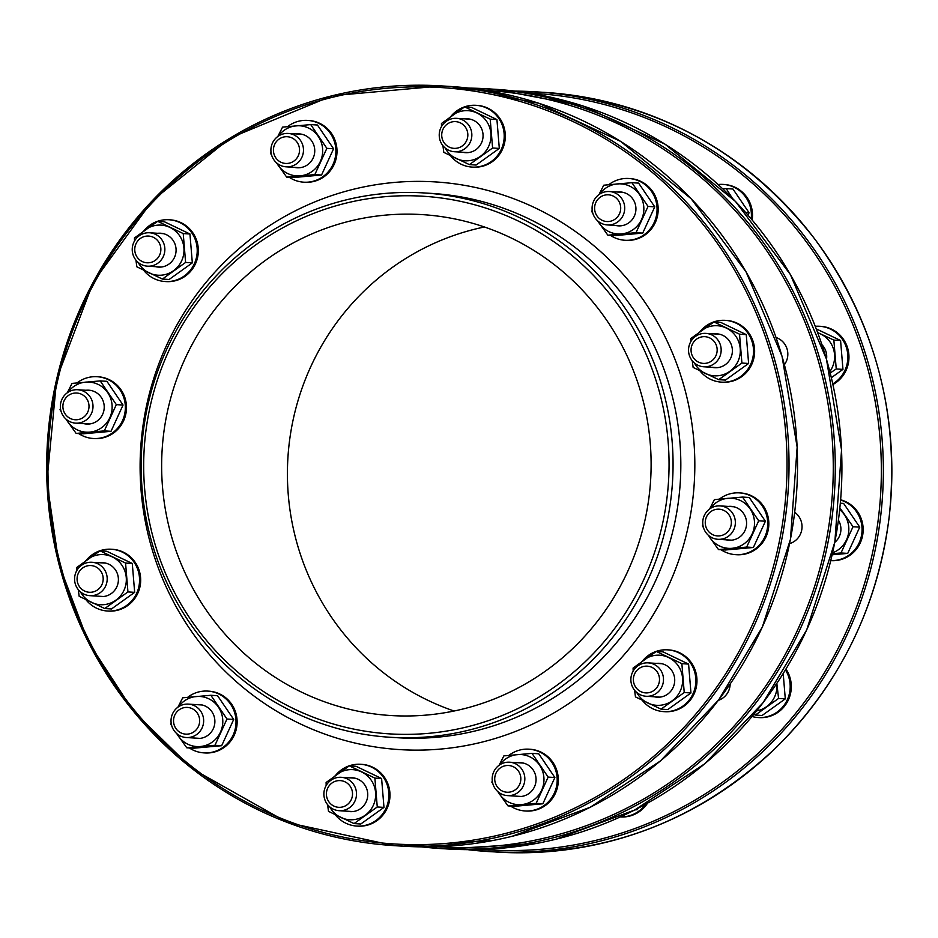 <?xml version="1.0" encoding="UTF-8"?>
<svg xmlns="http://www.w3.org/2000/svg" width="938" height="938" viewBox="0 0 938 938"><rect width="100%" height="100%" fill="white"/><g stroke="black" fill="none" stroke-linecap="round" stroke-linejoin="round"><path stroke-width="1.41" d="M454.086 711.016A250.95 244.712 93.6 0 1 287.919 457.627A250.95 244.712 93.6 0 1 484.43 226.984M294.614 709.151A269.347 262.663 93.6 0 1 256.379 244.443A269.347 262.663 93.6 0 1 668.126 441.575A269.347 262.663 93.6 0 1 294.614 709.151M293.969 712.235A272.7 265.923 -86.4 0 0 390.056 737.268A272.7 265.923 -86.4 0 0 664.679 532.209A272.7 265.923 -86.4 0 0 520.262 217.979A272.7 265.923 -86.4 0 0 424.175 192.947A272.7 265.923 -86.4 0 0 149.552 397.993A272.7 265.923 -86.4 0 0 293.969 712.235M510.495 237.642A250.95 244.712 93.6 0 1 643.398 526.816A250.95 244.712 93.6 0 1 390.677 715.518A250.95 244.712 93.6 0 1 162.145 449.748A250.95 244.712 93.6 0 1 422.077 214.603A250.95 244.712 93.6 0 1 510.495 237.642M784.414 364.694A17.564 17.13 -86.4 0 0 776.066 337.516M718.332 700.381A17.564 17.13 -86.4 0 0 730.163 684.037M789.597 543.618A17.564 17.13 -86.4 0 0 794.709 512.312M345.02 781.835A13.378 13.05 93.6 0 1 346.919 804.921A13.378 13.05 93.6 0 1 326.459 795.131A13.378 13.05 93.6 0 1 345.02 781.835M347.142 778.845A16.732 16.309 -86.4 0 0 324.396 789.89A16.732 16.309 -86.4 0 0 339.157 810.702A16.732 16.309 -86.4 0 0 347.142 778.845M200.732 711.227A16.732 16.309 -86.4 0 0 173.131 712.645A16.732 16.309 -86.4 0 0 186.287 737.526A16.732 16.309 -86.4 0 0 200.732 711.227M197.308 713.103A13.378 13.05 93.6 0 1 187.694 734.114A13.378 13.05 93.6 0 1 174.785 715.119A13.378 13.05 93.6 0 1 197.308 713.103M107.143 577.503A16.732 16.309 -86.4 0 0 91.936 562.261A16.732 16.309 -86.4 0 0 74.63 580.423A16.732 16.309 -86.4 0 0 89.837 595.665A16.732 16.309 -86.4 0 0 107.143 577.503M103.145 577.749A13.378 13.05 93.6 0 1 84.596 591.046A13.378 13.05 93.6 0 1 82.685 567.959A13.378 13.05 93.6 0 1 103.145 577.749M91.455 413.506A16.732 16.309 -86.4 0 0 77.737 389.739A16.732 16.309 -86.4 0 0 61.92 399.365A16.732 16.309 -86.4 0 0 75.638 423.132A16.732 16.309 -86.4 0 0 91.455 413.506M87.762 412.052A13.378 13.05 93.6 0 1 65.226 414.068A13.378 13.05 93.6 0 1 74.852 393.057A13.378 13.05 93.6 0 1 87.762 412.052M157.865 263.179A16.732 16.309 -86.4 0 0 149.599 232.776A16.732 16.309 -86.4 0 0 132.833 254.022A16.732 16.309 -86.4 0 0 157.865 263.179M155.262 260.389A13.378 13.05 93.6 0 1 134.802 250.598A13.378 13.05 93.6 0 1 153.363 237.302A13.378 13.05 93.6 0 1 155.262 260.389M288.587 166.8A16.732 16.309 -86.4 0 0 288.259 133.442A16.732 16.309 -86.4 0 0 270.894 150.361A16.732 16.309 -86.4 0 0 288.587 166.8M287.567 163.423A13.378 13.05 93.6 0 1 274.658 144.44A13.378 13.05 93.6 0 1 297.194 142.412A13.378 13.05 93.6 0 1 287.567 163.423M448.587 150.197A16.732 16.309 -86.4 0 0 471.333 139.152A16.732 16.309 -86.4 0 0 456.572 118.34A16.732 16.309 -86.4 0 0 448.587 150.197M449.232 147.125A13.378 13.05 93.6 0 1 447.332 124.027A13.378 13.05 93.6 0 1 467.792 133.829A13.378 13.05 93.6 0 1 449.232 147.125M594.997 217.815A16.732 16.309 -86.4 0 0 622.609 216.397A16.732 16.309 -86.4 0 0 609.442 191.528A16.732 16.309 -86.4 0 0 594.997 217.815M596.943 215.857A13.378 13.05 93.6 0 1 606.558 194.846A13.378 13.05 93.6 0 1 619.467 213.829A13.378 13.05 93.6 0 1 596.943 215.857M688.586 351.539A16.732 16.309 -86.4 0 0 703.805 366.781A16.732 16.309 -86.4 0 0 721.111 348.631A16.732 16.309 -86.4 0 0 705.892 333.389A16.732 16.309 -86.4 0 0 688.586 351.539M691.107 351.211A13.378 13.05 93.6 0 1 709.667 337.915A13.378 13.05 93.6 0 1 711.567 361.001A13.378 13.05 93.6 0 1 691.107 351.211M704.286 515.537A16.732 16.309 -86.4 0 0 718.004 539.303A16.732 16.309 -86.4 0 0 733.809 529.677A16.732 16.309 -86.4 0 0 720.091 505.91A16.732 16.309 -86.4 0 0 704.286 515.537M706.49 516.908A13.378 13.05 93.6 0 1 729.025 514.892A13.378 13.05 93.6 0 1 719.399 535.891A13.378 13.05 93.6 0 1 706.49 516.908M637.863 665.863A16.732 16.309 -86.4 0 0 646.141 696.266A16.732 16.309 -86.4 0 0 662.896 675.032A16.732 16.309 -86.4 0 0 637.863 665.863M638.989 668.56A13.378 13.05 93.6 0 1 659.449 678.362A13.378 13.05 93.6 0 1 640.889 691.658A13.378 13.05 93.6 0 1 638.989 668.56M507.141 762.242A16.732 16.309 -86.4 0 0 507.47 795.612A16.732 16.309 -86.4 0 0 524.834 778.692A16.732 16.309 -86.4 0 0 507.141 762.242M506.684 765.537A13.378 13.05 93.6 0 1 519.593 784.52A13.378 13.05 93.6 0 1 497.058 786.536A13.378 13.05 93.6 0 1 506.684 765.537M294.356 167.351A16.978 16.556 -86.4 0 0 311.686 140.935A16.978 16.556 -86.4 0 0 296.443 133.958M276.78 163.036A25.091 24.47 -86.4 0 0 278.105 165.217A25.091 24.47 -86.4 0 0 300.254 175.828A25.091 24.47 -86.4 0 0 320.35 161.43A25.091 24.47 -86.4 0 0 318.287 136.432A25.091 24.47 -86.4 0 0 296.138 125.833A25.091 24.47 -86.4 0 0 278.469 136.045M277.8 136.514L282.561 127.122L310.724 124.602L326.858 148.333L314.828 174.597L286.676 177.118L276.44 162.743M271.657 155.216L270.531 153.386L271.012 152.155M314.828 174.597L321.546 175.019L293.395 177.54L286.676 177.118M321.546 175.019L333.576 148.755L317.443 125.024L310.724 124.602M333.576 148.755L326.858 148.333M303.771 182.183L304.885 182.253A30.954 30.18 -86.4 0 0 334.139 164.443A30.954 30.18 -86.4 0 0 308.754 120.474L307.652 120.404A30.954 30.18 93.6 0 1 333.025 164.373A30.954 30.18 93.6 0 1 303.771 182.183A30.954 30.18 93.6 0 1 289.232 177.282M287.556 126.63A30.954 30.18 93.6 0 1 307.652 120.404M155.685 266.685A16.978 16.556 -86.4 0 0 176.027 248.687A16.978 16.556 -86.4 0 0 157.783 233.292M138.109 262.37A25.091 24.47 -86.4 0 0 149.119 272.911A25.091 24.47 -86.4 0 0 173.507 270.719A25.091 24.47 -86.4 0 0 183.918 247.984A25.091 24.47 -86.4 0 0 169.942 227.43A25.091 24.47 -86.4 0 0 145.554 229.611A25.091 24.47 -86.4 0 0 139.809 235.379M134.521 240.972L134.451 237.947L157.654 221.333L183.227 233.574L185.607 262.441L162.403 279.067L136.831 266.814L135.94 260.131M185.607 262.441L192.325 262.863L169.121 279.477L162.403 279.067M192.325 262.863L189.945 233.996L164.373 221.755L157.654 221.333M189.945 233.996L183.227 233.574M165.111 281.529L166.214 281.599A30.954 30.18 -86.4 0 0 198.235 248.007A30.954 30.18 -86.4 0 0 170.095 219.82L168.981 219.75A30.954 30.18 93.6 0 1 197.121 247.937A30.954 30.18 93.6 0 1 165.111 281.529A30.954 30.18 93.6 0 1 143.62 270.238M143.971 230.76A30.954 30.18 93.6 0 1 168.981 219.75M83.822 423.648A16.978 16.556 -86.4 0 0 101.269 397.395A16.978 16.556 -86.4 0 0 85.921 390.255M66.246 419.333A25.091 24.47 -86.4 0 0 67.583 421.514A25.091 24.47 -86.4 0 0 89.731 432.125A25.091 24.47 -86.4 0 0 109.816 417.727A25.091 24.47 -86.4 0 0 107.764 392.729A25.091 24.47 -86.4 0 0 85.616 382.129A25.091 24.47 -86.4 0 0 67.946 392.342M67.266 392.811L72.027 383.419L100.19 380.898L116.324 404.63L104.306 430.894L76.142 433.415L65.918 419.04M61.122 411.512L60.009 409.683L60.478 408.464M76.142 433.415L82.861 433.837L111.024 431.316L104.306 430.894M111.024 431.316L123.042 405.052L116.324 404.63M123.042 405.052L106.909 381.32L100.19 380.898M93.249 438.492L94.351 438.562A30.954 30.18 -86.4 0 0 122.585 422.792A30.954 30.18 -86.4 0 0 121.072 389.915A30.954 30.18 -86.4 0 0 98.232 376.783L97.118 376.713A30.954 30.18 93.6 0 1 119.958 389.845A30.954 30.18 93.6 0 1 121.471 422.721A30.954 30.18 93.6 0 1 93.249 438.492A30.954 30.18 93.6 0 1 78.698 433.579M77.033 382.927A30.954 30.18 93.6 0 1 97.118 376.713M98.021 596.169A16.978 16.556 -86.4 0 0 108.914 564.266A16.978 16.556 -86.4 0 0 100.12 562.777M80.445 591.855A25.091 24.47 -86.4 0 0 91.455 602.395A25.091 24.47 -86.4 0 0 115.843 600.203A25.091 24.47 -86.4 0 0 126.255 577.468A25.091 24.47 -86.4 0 0 112.279 556.914A25.091 24.47 -86.4 0 0 87.891 559.095A25.091 24.47 -86.4 0 0 82.145 564.864M76.857 570.456L76.787 567.443L99.991 550.817L125.563 563.058L127.943 591.925L104.739 608.551L79.167 596.298L78.276 589.615M104.739 608.551L111.458 608.973L134.662 592.347L127.943 591.925M134.662 592.347L132.281 563.48L125.563 563.058M132.281 563.48L106.709 551.239L99.991 550.817M107.448 611.013L108.55 611.084A30.954 30.18 -86.4 0 0 139.727 587.809A30.954 30.18 -86.4 0 0 123.335 552.142A30.954 30.18 -86.4 0 0 112.431 549.305L111.317 549.234A30.954 30.18 93.6 0 1 122.221 552.072A30.954 30.18 93.6 0 1 138.613 587.739A30.954 30.18 93.6 0 1 107.448 611.013A30.954 30.18 93.6 0 1 85.956 599.722M86.308 560.244A30.954 30.18 93.6 0 1 111.317 549.234M194.471 738.03A16.978 16.556 -86.4 0 0 214.837 722.729A16.978 16.556 -86.4 0 0 196.57 704.637M176.907 733.715A25.091 24.47 -86.4 0 0 178.232 735.908A25.091 24.47 -86.4 0 0 200.38 746.507A25.091 24.47 -86.4 0 0 220.477 732.121A25.091 24.47 -86.4 0 0 218.413 707.123A25.091 24.47 -86.4 0 0 196.265 696.512A25.091 24.47 -86.4 0 0 178.595 706.724M177.915 707.193L182.687 697.813L210.839 695.281L226.984 719.012L214.954 745.276L186.791 747.809L176.567 733.422M171.771 725.895L170.657 724.066L171.138 722.846M186.791 747.809L193.509 748.219L221.673 745.698L233.703 719.434L226.984 719.012M233.703 719.434L217.557 695.703L210.839 695.281M221.673 745.698L214.954 745.276M203.898 752.874L205.012 752.944A30.954 30.18 -86.4 0 0 237.068 723.937A30.954 30.18 -86.4 0 0 208.881 691.165L207.767 691.095A30.954 30.18 93.6 0 1 235.954 723.866A30.954 30.18 93.6 0 1 203.898 752.874A30.954 30.18 93.6 0 1 189.359 747.961M187.682 697.321A30.954 30.18 93.6 0 1 203.3 691.154A30.954 30.18 93.6 0 1 207.767 691.095M347.341 811.218A16.978 16.556 -86.4 0 0 367.708 795.729A16.978 16.556 -86.4 0 0 349.428 777.825M329.766 806.903A25.091 24.47 -86.4 0 0 340.775 817.444A25.091 24.47 -86.4 0 0 365.163 815.251A25.091 24.47 -86.4 0 0 375.575 792.504A25.091 24.47 -86.4 0 0 361.599 771.951A25.091 24.47 -86.4 0 0 337.211 774.143A25.091 24.47 -86.4 0 0 331.466 779.912M326.178 785.505L326.107 782.48L349.311 765.865L374.883 778.106L377.264 806.973L354.06 823.587L328.488 811.347L327.596 804.663M354.06 823.587L360.778 824.01L383.982 807.395L381.602 778.528L374.883 778.106M381.602 778.528L356.03 766.287L349.311 765.865M383.982 807.395L377.264 806.973M356.757 826.061L357.87 826.132A30.954 30.18 -86.4 0 0 389.927 797.124A30.954 30.18 -86.4 0 0 361.74 764.353L360.638 764.282A30.954 30.18 93.6 0 1 388.824 797.054A30.954 30.18 93.6 0 1 356.757 826.061A30.954 30.18 93.6 0 1 335.276 814.759M335.628 775.292A30.954 30.18 93.6 0 1 341.467 769.817A30.954 30.18 93.6 0 1 360.638 764.282M634.897 809.904L637.183 809.693L635.507 809.588M637.183 809.693L637.77 808.427M645.696 804.183A30.954 30.18 93.6 0 1 620.335 816.916L620.522 816.939A30.954 30.18 -86.4 0 0 647.56 803.151M515.654 796.116A16.978 16.556 -86.4 0 0 536.032 780.639A16.978 16.556 -86.4 0 0 517.753 762.723M498.078 791.801A25.091 24.47 -86.4 0 0 499.415 793.994A25.091 24.47 -86.4 0 0 521.563 804.593A25.091 24.47 -86.4 0 0 541.648 790.206A25.091 24.47 -86.4 0 0 539.596 765.209A25.091 24.47 -86.4 0 0 517.448 754.598A25.091 24.47 -86.4 0 0 499.778 764.81M499.098 765.279L503.858 755.899L532.022 753.366L548.155 777.098L536.137 803.362L507.974 805.894L497.75 791.508M492.954 783.98L491.84 782.151L492.321 780.932M507.974 805.894L514.692 806.317L542.856 803.784L554.874 777.52L538.74 753.789L532.022 753.366M554.874 777.52L548.155 777.098M542.856 803.784L536.137 803.362M525.081 810.96L526.183 811.03A30.954 30.18 -86.4 0 0 558.251 782.022A30.954 30.18 -86.4 0 0 530.064 749.251L528.95 749.181A30.954 30.18 93.6 0 1 557.137 781.952A30.954 30.18 93.6 0 1 525.081 810.96A30.954 30.18 93.6 0 1 510.53 806.047M508.865 755.407A30.954 30.18 93.6 0 1 528.95 749.181M756.673 710.887A25.091 24.47 -86.4 0 0 766.475 706.724A25.091 24.47 -86.4 0 0 776.887 683.99A25.091 24.47 -86.4 0 0 776.84 683.427L778.575 698.447L755.371 715.073L753.824 714.369M755.371 715.073L762.09 715.495L785.294 698.869L778.575 698.447M785.294 698.869L783.207 673.578M785.458 669.92A30.954 30.18 93.6 0 1 785.997 702.304A30.954 30.18 93.6 0 1 758.08 717.535L759.182 717.605A30.954 30.18 -86.4 0 0 787.381 701.894A30.954 30.18 -86.4 0 0 785.974 669.075M758.08 717.535A30.954 30.18 93.6 0 1 752.042 716.515M654.325 696.782A16.978 16.556 -86.4 0 0 674.692 681.293A16.978 16.556 -86.4 0 0 656.412 663.389M636.75 692.467A25.091 24.47 -86.4 0 0 647.759 703.008A25.091 24.47 -86.4 0 0 672.147 700.815A25.091 24.47 -86.4 0 0 682.559 678.068A25.091 24.47 -86.4 0 0 668.583 657.515A25.091 24.47 -86.4 0 0 644.195 659.707A25.091 24.47 -86.4 0 0 638.438 665.476M633.162 671.057L633.091 668.044L656.295 651.429L681.867 663.67L684.236 692.537L661.044 709.151L635.472 696.911L634.58 690.227M661.044 709.151L667.762 709.574L690.954 692.959L688.586 664.092L663.014 651.851L656.295 651.429M688.586 664.092L681.867 663.67M690.954 692.959L684.236 692.537M663.741 711.625L664.854 711.696A30.954 30.18 -86.4 0 0 696.911 682.688A30.954 30.18 -86.4 0 0 668.724 649.905L667.622 649.846A30.954 30.18 93.6 0 1 695.808 682.618A30.954 30.18 93.6 0 1 663.741 711.625A30.954 30.18 93.6 0 1 642.26 700.323M642.612 660.856A30.954 30.18 93.6 0 1 667.622 649.846M834.797 542.363A16.978 16.556 -86.4 0 0 838.443 520.238M832.616 552.81A25.091 24.47 -86.4 0 0 846.51 539.819A25.091 24.47 -86.4 0 0 844.458 514.821A25.091 24.47 -86.4 0 0 839.733 509.639M839.909 507.892L853.017 526.722L840.999 552.974L832.416 553.69M832.17 554.792L847.718 553.397L859.736 527.144L843.602 503.401L840.366 503.202M859.736 527.144L853.017 526.722M847.718 553.397L840.999 552.974M840.636 500.048A30.954 30.18 93.6 0 1 861.647 534.683A30.954 30.18 93.6 0 1 830.787 560.619L831.045 560.643A30.954 30.18 -86.4 0 0 862.772 534.613A30.954 30.18 -86.4 0 0 840.659 499.802M726.188 539.819A16.978 16.556 -86.4 0 0 746.554 524.33A16.978 16.556 -86.4 0 0 728.275 506.426M708.612 535.504A25.091 24.47 -86.4 0 0 709.937 537.697A25.091 24.47 -86.4 0 0 732.086 548.296A25.091 24.47 -86.4 0 0 752.182 533.898A25.091 24.47 -86.4 0 0 750.13 508.912A25.091 24.47 -86.4 0 0 727.982 498.301A25.091 24.47 -86.4 0 0 710.301 508.513M709.632 508.982L714.393 499.602L742.556 497.07L758.69 520.801L746.671 547.065L718.508 549.586L708.284 535.211M703.488 527.684L702.374 525.855L702.843 524.635M718.508 549.586L725.226 550.008L753.378 547.487L765.408 521.223L749.274 497.492L742.556 497.07M765.408 521.223L758.69 520.801M753.378 547.487L746.671 547.065M735.603 554.663L736.717 554.733A30.954 30.18 -86.4 0 0 768.773 525.726A30.954 30.18 -86.4 0 0 740.586 492.954L739.484 492.884A30.954 30.18 93.6 0 1 767.659 525.655A30.954 30.18 93.6 0 1 735.603 554.663A30.954 30.18 93.6 0 1 721.064 549.75M719.387 499.098A30.954 30.18 93.6 0 1 739.484 492.884M826.519 359.289A16.978 16.556 -86.4 0 0 821.969 344.75M829.86 371.53A25.091 24.47 -86.4 0 0 834.55 354.505A25.091 24.47 -86.4 0 0 820.574 333.951A25.091 24.47 -86.4 0 0 817.76 332.814M817.666 332.544L833.859 340.095L836.239 368.962L830.224 372.984M831.373 377.674L842.957 369.384L840.577 340.517L833.859 340.095M840.577 340.517L816.283 328.886M842.957 369.384L836.239 368.962M832.944 384.521A30.954 30.18 -86.4 0 0 848.292 350.624A30.954 30.18 -86.4 0 0 820.727 326.342L819.613 326.272A30.954 30.18 93.6 0 1 847.061 350.003A30.954 30.18 93.6 0 1 832.803 383.888M815.286 326.318A30.954 30.18 93.6 0 1 819.613 326.272M711.989 367.297A16.978 16.556 -86.4 0 0 732.355 351.809A16.978 16.556 -86.4 0 0 714.076 333.905M694.413 362.983A25.091 24.47 -86.4 0 0 705.423 373.512A25.091 24.47 -86.4 0 0 729.811 371.331A25.091 24.47 -86.4 0 0 740.223 348.584A25.091 24.47 -86.4 0 0 726.247 328.03A25.091 24.47 -86.4 0 0 701.859 330.223A25.091 24.47 -86.4 0 0 696.102 335.992M690.825 341.573L690.755 338.559L713.959 321.945L739.531 334.186L741.911 363.053L718.707 379.667L693.135 367.426L692.244 360.743M718.707 379.667L725.426 380.089L748.618 363.475L746.249 334.608L720.677 322.367L713.959 321.945M746.249 334.608L739.531 334.186M748.618 363.475L741.911 363.053M721.404 382.141L722.518 382.2A30.954 30.18 -86.4 0 0 754.574 353.204A30.954 30.18 -86.4 0 0 726.387 320.421L725.285 320.35A30.954 30.18 93.6 0 1 753.472 353.134A30.954 30.18 93.6 0 1 721.404 382.141A30.954 30.18 93.6 0 1 710.5 379.292A30.954 30.18 93.6 0 1 699.924 370.838M700.276 331.36A30.954 30.18 93.6 0 1 725.285 320.35M722.788 188.878L726.235 188.597L732.297 198.188M747.996 215.13L749.087 212.75L732.953 189.019L726.235 188.597M749.087 212.75L745.722 212.539M752.159 219.996A30.954 30.18 -86.4 0 0 724.265 184.481L723.163 184.411A30.954 30.18 93.6 0 1 751.197 218.859M718.098 184.528A30.954 30.18 93.6 0 1 723.163 184.411M615.527 225.437A16.978 16.556 -86.4 0 0 635.858 207.251A16.978 16.556 -86.4 0 0 617.626 192.044M597.963 221.122A25.091 24.47 -86.4 0 0 599.288 223.303A25.091 24.47 -86.4 0 0 621.437 233.914A25.091 24.47 -86.4 0 0 641.533 219.515A25.091 24.47 -86.4 0 0 639.47 194.518A25.091 24.47 -86.4 0 0 617.321 183.918A25.091 24.47 -86.4 0 0 599.652 194.131M598.983 194.6L603.744 185.208L631.895 182.687L648.041 206.419L636.011 232.683L607.859 235.204L597.623 220.829M592.828 213.301L591.714 211.472L592.195 210.253M631.895 182.687L638.614 183.109L654.759 206.841L642.729 233.105L614.578 235.626L607.859 235.204M654.759 206.841L648.041 206.419M642.729 233.105L636.011 232.683M624.954 240.269L626.068 240.339A30.954 30.18 -86.4 0 0 630.535 240.28A30.954 30.18 -86.4 0 0 658.183 209.045A30.954 30.18 -86.4 0 0 629.937 178.56L628.823 178.49A30.954 30.18 93.6 0 1 657.069 208.975A30.954 30.18 93.6 0 1 629.433 240.21A30.954 30.18 93.6 0 1 624.954 240.269A30.954 30.18 93.6 0 1 610.415 235.368M608.739 184.716A30.954 30.18 93.6 0 1 628.823 178.49M462.669 152.249A16.978 16.556 -86.4 0 0 482.026 129.749A16.978 16.556 -86.4 0 0 464.756 118.856M445.093 147.934A25.091 24.47 -86.4 0 0 456.103 158.475A25.091 24.47 -86.4 0 0 480.491 156.283A25.091 24.47 -86.4 0 0 490.902 133.536A25.091 24.47 -86.4 0 0 476.926 112.982A25.091 24.47 -86.4 0 0 452.538 115.175A25.091 24.47 -86.4 0 0 446.793 120.943M441.505 126.536L441.435 123.511L464.638 106.897L490.211 119.138L492.591 148.005L469.387 164.619L443.815 152.378L442.924 145.695M464.638 106.897L471.357 107.319L496.929 119.56L499.309 148.427L476.105 165.041L469.387 164.619M496.929 119.56L490.211 119.138M499.309 148.427L492.591 148.005M472.095 167.093L473.198 167.163A30.954 30.18 -86.4 0 0 492.368 161.617A30.954 30.18 -86.4 0 0 504.21 127.873A30.954 30.18 -86.4 0 0 477.067 105.384L475.965 105.314A30.954 30.18 93.6 0 1 503.108 127.803A30.954 30.18 93.6 0 1 491.266 161.547A30.954 30.18 93.6 0 1 472.095 167.093A30.954 30.18 93.6 0 1 450.603 155.79M450.955 116.324A30.954 30.18 93.6 0 1 475.965 105.314M424.175 192.947L431.949 193.427A272.7 265.923 93.6 0 1 528.024 218.46A272.7 265.923 93.6 0 1 672.44 532.702A272.7 265.923 93.6 0 1 397.818 737.749L390.056 737.268M751.913 625.869A378.929 369.513 93.6 0 1 114.096 683.087A378.929 369.513 93.6 0 1 386.409 88.301A378.929 369.513 93.6 0 1 751.913 625.869M753.765 626.596A380.605 371.143 -86.4 0 0 441.657 85.921A380.605 371.143 -86.4 0 0 58.367 372.105A380.605 371.143 -86.4 0 0 259.932 810.69A380.605 371.143 -86.4 0 0 394.03 845.63A380.605 371.143 -86.4 0 0 753.765 626.596M762.266 627.135A380.605 371.143 93.6 0 1 402.531 846.17L394.03 845.63L287.673 822.603L192.489 768.926L133.583 711.45L88.36 642.167L59 564.383L46.9 481.851L56.749 378.624L93.413 281.857L152.542 200.439L230.49 137.827L332.333 95.711L441.657 85.921L450.158 86.448A380.605 371.143 93.6 0 1 762.266 627.135M166.46 345.571A284.413 277.343 -86.4 0 0 440.79 749.052A284.413 277.343 -86.4 0 0 645.168 302.634A284.413 277.343 -86.4 0 0 166.46 345.571M421.49 846.862A380.605 371.143 -86.4 0 0 440.274 848.538A380.605 371.143 -86.4 0 0 834.503 491.899A380.605 371.143 -86.4 0 0 487.901 88.817A380.605 371.143 -86.4 0 0 469 88.125L494.549 89.239A380.605 371.143 93.6 0 1 806.657 629.914A380.605 371.143 93.6 0 1 446.922 848.949L421.49 846.862M484.852 90.306A378.929 369.513 93.6 0 1 832.51 491.747A378.929 369.513 93.6 0 1 437.483 846.674M467.734 849.664A380.605 371.143 -86.4 0 0 488.358 851.552A380.605 371.143 -86.4 0 0 882.588 494.912A380.605 371.143 -86.4 0 0 535.985 91.83A380.605 371.143 -86.4 0 0 515.232 91.127L544.497 92.37A380.605 371.143 93.6 0 1 891.1 495.44A380.605 371.143 93.6 0 1 496.87 852.079L467.734 849.664M529.642 93.155A378.929 369.513 93.6 0 1 880.594 494.76A378.929 369.513 93.6 0 1 482.273 849.441M511.925 836.356L590.26 807.243L660.34 761.011L718.684 699.924L762.313 627.123L790.453 539.303L797.159 447.203L782.034 356.206L745.968 271.703L691.083 198.668L620.604 141.38L538.693 103.227L450.158 86.448M402.531 846.17L492.532 840.565M556.304 839.135L634.651 810.033L704.731 763.79L763.075 702.714L806.703 629.902L834.843 542.094L841.55 449.982L826.425 358.996L790.359 274.494L735.474 201.447L664.995 144.159L583.084 106.006L494.549 89.239M446.922 848.949L536.923 843.344M496.87 852.079C604.037 856.945 697.145 822.075 776.207 747.469C839.768 684.165 877.405 607.543 889.118 517.6C900.034 414.619 875.248 321.757 814.759 239.014C745.323 150.291 655.24 101.41 544.497 92.37M355.033 778.177L341.244 777.309M352.946 811.569L339.157 810.702M202.174 704.989L188.386 704.121M200.075 738.382L186.287 737.526M105.724 563.128L91.936 562.261M103.626 596.521L89.837 595.665M91.525 390.607L77.737 389.739M89.427 423.999L75.638 423.132M163.388 233.644L149.599 232.776M161.289 267.037L147.501 266.169M302.048 134.31L288.259 133.442M299.961 167.703L286.172 166.835M470.36 119.208L456.572 118.34M468.273 152.601L454.484 151.733M623.231 192.396L609.442 191.528M621.132 225.788L607.343 224.921M776.957 337.844L776.16 337.797M719.681 334.256L705.892 333.389M717.593 367.649L703.805 366.781M733.879 506.778L720.091 505.91M731.792 540.171L718.004 539.303M662.017 663.741L648.228 662.873M659.93 697.133L646.141 696.266M523.357 763.075L509.569 762.207M521.258 796.468L507.47 795.612"/></g></svg>
